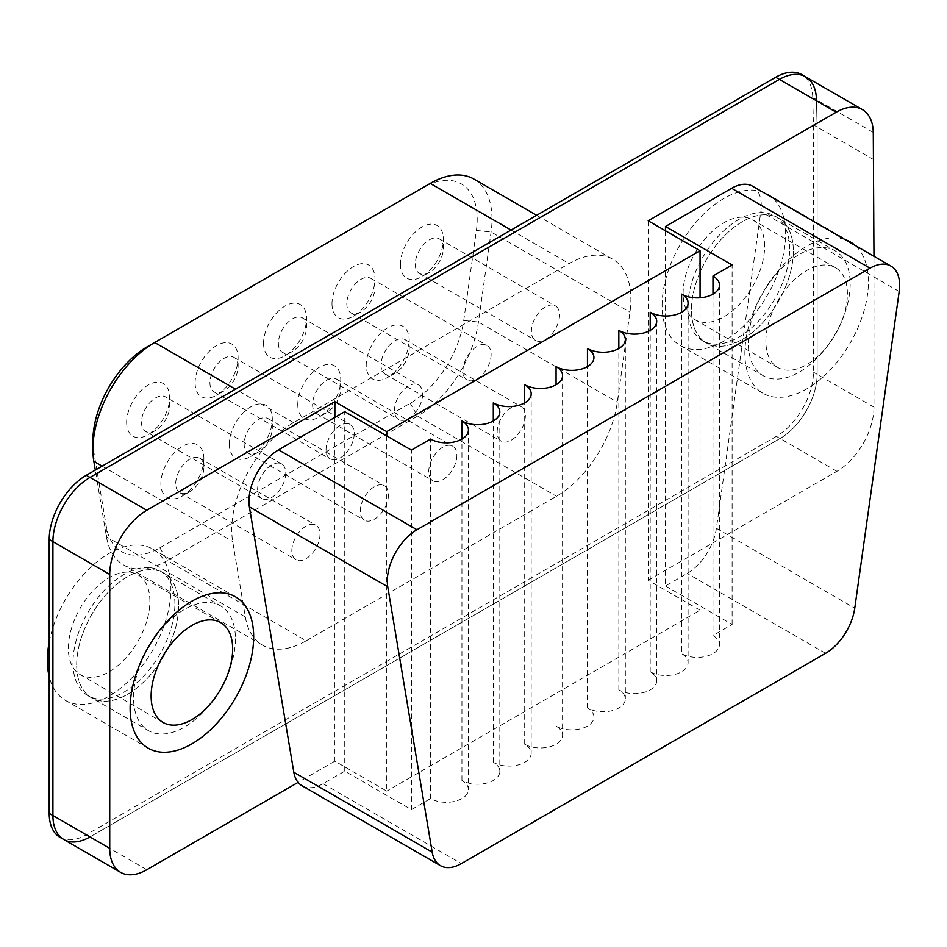 <?xml version="1.0" encoding="UTF-8"?>
<svg xmlns="http://www.w3.org/2000/svg" width="947" height="947" viewBox="0 0 947 947"><rect width="100%" height="100%" fill="white"/><g stroke="black" fill="none" stroke-linecap="round" stroke-linejoin="round"><path stroke-width="0.71" stroke-dasharray="4.74 3.55" d="M409.211 348.768A19.923 11.494 120 0 0 405.079 339.653A19.923 11.494 120 0 0 389.738 344.992A19.923 11.494 120 0 0 381.037 365.033A19.923 11.494 120 0 0 385.169 374.148A19.923 11.494 120 0 0 395.124 373.165A19.923 11.494 120 0 0 409.211 348.768L409.211 340.21A30.399 17.555 120 0 0 387.714 327.804A30.399 17.555 120 0 0 366.217 365.033A30.399 17.555 120 0 0 387.714 377.439A30.399 17.555 120 0 0 409.211 340.21M497.163 432.081A19.923 11.494 -60 0 1 505.864 412.04A19.923 11.494 -60 0 1 521.205 406.701A19.923 11.494 -60 0 1 525.336 415.816A19.923 11.494 -60 0 1 516.636 435.857A19.923 11.494 -60 0 1 501.294 441.195A19.923 11.494 -60 0 1 497.163 432.081M147.259 346.791L422.836 187.684A76.873 44.379 -60 0 1 464.48 186.074A76.873 44.379 -60 0 1 476.377 230.452L463.734 320.488A76.873 44.379 -60 0 1 445.149 368.395A76.873 44.379 -60 0 1 410.205 403.256L159.889 547.78A76.873 44.379 -60 0 1 124.945 553.261A76.873 44.379 -60 0 1 106.36 526.816L93.717 451.364A76.873 44.379 -60 0 1 92.889 440.947M400.439 264.249A30.399 17.555 120 0 0 421.936 276.654A30.399 17.555 120 0 0 443.421 239.425A30.399 17.555 120 0 0 421.936 227.02A30.399 17.555 120 0 0 400.439 264.249M297.772 404.547A30.399 17.555 120 0 0 319.269 416.952A30.399 17.555 120 0 0 340.766 379.723A30.399 17.555 120 0 0 319.269 367.318A30.399 17.555 120 0 0 297.772 404.547M195.106 382.789A30.399 17.555 120 0 0 216.603 395.207A30.399 17.555 120 0 0 238.099 357.966A30.399 17.555 120 0 0 216.603 345.56A30.399 17.555 120 0 0 195.106 382.789M203.877 458.75A30.399 17.555 120 0 0 182.38 446.345A30.399 17.555 120 0 0 160.883 483.574A30.399 17.555 120 0 0 182.38 495.991A30.399 17.555 120 0 0 203.877 458.75L203.877 467.309A19.923 11.494 120 0 0 199.758 458.194A19.923 11.494 120 0 0 184.405 463.533A19.923 11.494 120 0 0 175.716 483.574A19.923 11.494 120 0 0 179.835 492.7A19.923 11.494 120 0 0 189.791 491.706A19.923 11.494 120 0 0 203.877 467.309M229.328 444.06A30.399 17.555 120 0 0 250.825 456.478A30.399 17.555 120 0 0 272.322 419.237A30.399 17.555 120 0 0 250.825 406.831A30.399 17.555 120 0 0 229.328 444.06M126.661 422.303A30.399 17.555 120 0 0 148.158 434.72A30.399 17.555 120 0 0 169.655 397.48A30.399 17.555 120 0 0 148.158 385.074A30.399 17.555 120 0 0 126.661 422.303M263.55 343.276A30.399 17.555 120 0 0 285.047 355.693A30.399 17.555 120 0 0 306.544 318.452A30.399 17.555 120 0 0 285.047 306.047A30.399 17.555 120 0 0 263.55 343.276M331.995 303.762A30.399 17.555 120 0 0 353.491 316.168A30.399 17.555 120 0 0 374.988 278.939A30.399 17.555 120 0 0 353.491 266.533A30.399 17.555 120 0 0 331.995 303.762M443.421 247.984A19.923 11.494 120 0 0 439.301 238.869A19.923 11.494 120 0 0 423.948 244.208A19.923 11.494 120 0 0 415.26 264.249A19.923 11.494 120 0 0 419.379 273.363A19.923 11.494 120 0 0 429.346 272.381A19.923 11.494 120 0 0 443.421 247.984L443.421 239.425M559.559 315.031A19.923 11.494 -60 0 1 550.858 335.072A19.923 11.494 -60 0 1 535.517 340.411A19.923 11.494 -60 0 1 531.385 331.296A19.923 11.494 -60 0 1 540.086 311.243A19.923 11.494 -60 0 1 555.427 305.917A19.923 11.494 -60 0 1 559.559 315.031M340.766 388.282A19.923 11.494 120 0 0 336.635 379.167A19.923 11.494 120 0 0 321.293 384.506A19.923 11.494 120 0 0 312.593 404.547A19.923 11.494 120 0 0 316.724 413.661A19.923 11.494 120 0 0 326.679 412.679A19.923 11.494 120 0 0 340.766 388.282L340.766 379.723M456.892 455.329A19.923 11.494 -60 0 1 448.203 475.37A19.923 11.494 -60 0 1 432.85 480.709A19.923 11.494 -60 0 1 428.731 471.594A19.923 11.494 -60 0 1 437.419 451.553A19.923 11.494 -60 0 1 452.773 446.215A19.923 11.494 -60 0 1 456.892 455.329M238.099 366.525A19.923 11.494 120 0 0 233.98 357.41A19.923 11.494 120 0 0 218.627 362.748A19.923 11.494 120 0 0 209.926 382.789A19.923 11.494 120 0 0 214.058 391.904A19.923 11.494 120 0 0 224.013 390.922A19.923 11.494 120 0 0 238.099 366.525L238.099 357.966M354.225 433.572A19.923 11.494 -60 0 1 345.537 453.625A19.923 11.494 -60 0 1 330.183 458.952A19.923 11.494 -60 0 1 326.064 449.837A19.923 11.494 -60 0 1 334.753 429.796A19.923 11.494 -60 0 1 350.106 424.457A19.923 11.494 -60 0 1 354.225 433.572M291.842 550.621A19.923 11.494 -60 0 1 300.53 530.58A19.923 11.494 -60 0 1 315.884 525.242A19.923 11.494 -60 0 1 320.003 534.357A19.923 11.494 -60 0 1 305.928 558.754A19.923 11.494 -60 0 1 295.961 559.736A19.923 11.494 -60 0 1 291.842 550.621M159.889 547.78L167.299 560.612L417.615 416.1L410.205 403.256M306.165 640.788L556.481 496.264A87.361 50.44 120 0 0 596.184 456.655A87.361 50.44 120 0 0 617.314 402.203L629.944 312.167A87.361 50.44 120 0 0 616.426 261.739A87.361 50.44 120 0 0 612.792 259.253A87.361 50.44 120 0 0 569.111 263.574L293.523 422.682A87.361 50.44 120 0 0 246.208 475.489A87.361 50.44 120 0 0 232.69 541.518L245.332 616.971A87.361 50.44 120 0 0 262.485 645.108A87.361 50.44 120 0 0 266.462 647.026A87.361 50.44 120 0 0 306.165 640.788L167.299 560.612A87.361 50.44 -60 0 1 127.596 566.851A87.361 50.44 -60 0 1 123.619 564.945A87.361 50.44 -60 0 1 106.466 536.795L95.292 470.091M60.063 837.385A52.416 30.257 -60 0 0 86.272 834.792L776.374 436.366A52.416 30.257 -60 0 0 813.437 372.266L813.414 124.838L812.751 97.482A52.416 30.257 -60 0 0 801.908 74.659M174.899 603.878A72.055 41.597 120 0 0 159.972 570.887A72.055 41.597 120 0 0 104.442 590.194A72.055 41.597 120 0 0 72.99 662.711A72.055 41.597 120 0 0 87.917 695.69A72.055 41.597 120 0 0 143.447 676.395A72.055 41.597 120 0 0 174.899 603.878M789.644 248.954A72.055 41.597 120 0 0 774.717 215.963A72.055 41.597 120 0 0 719.199 235.27A72.055 41.597 120 0 0 687.735 307.787A72.055 41.597 120 0 0 702.662 340.778A72.055 41.597 120 0 0 758.192 321.471A72.055 41.597 120 0 0 789.644 248.954M473.926 179.078A87.361 50.44 -60 0 1 477.572 181.564A87.361 50.44 -60 0 1 491.079 232.003L478.448 322.039A87.361 50.44 -60 0 1 457.318 376.492A87.361 50.44 -60 0 1 417.615 416.1L556.481 496.264M422.836 187.684L430.246 183.41L422.836 187.684M76.695 664.853A72.055 41.597 -60 0 1 108.159 592.337A72.055 41.597 -60 0 1 163.677 573.03A72.055 41.597 -60 0 1 178.604 606.009A72.055 41.597 -60 0 1 147.152 678.526A72.055 41.597 -60 0 1 91.622 697.832A72.055 41.597 -60 0 1 76.695 664.853A72.055 41.597 120 0 0 91.622 697.832A72.055 41.597 120 0 0 147.152 678.526A72.055 41.597 120 0 0 178.604 606.009A72.055 41.597 120 0 0 163.677 573.03A72.055 41.597 120 0 0 108.159 592.337A72.055 41.597 120 0 0 76.695 664.853M813.437 372.195L817.143 374.337A52.416 30.257 -60 0 1 780.079 438.497L89.977 836.935A52.416 30.257 -60 0 1 63.769 839.527M873.963 407.151L817.143 374.337L817.119 126.981L816.456 99.624L817.119 126.981L817.143 374.408A52.416 30.257 120 0 1 780.079 438.497L89.977 836.935L146.797 869.737M793.349 251.097A72.055 41.597 -60 0 1 761.897 323.614A72.055 41.597 -60 0 1 706.367 342.909A72.055 41.597 -60 0 1 691.452 309.929A72.055 41.597 -60 0 1 722.904 237.413A72.055 41.597 -60 0 1 778.422 218.106A72.055 41.597 -60 0 1 793.349 251.097A72.055 41.597 120 0 0 778.422 218.106A72.055 41.597 120 0 0 722.904 237.413A72.055 41.597 120 0 0 691.452 309.929A72.055 41.597 120 0 0 706.367 342.909A72.055 41.597 120 0 0 761.897 323.614A72.055 41.597 120 0 0 793.349 251.097M873.951 159.783L813.414 124.838M272.322 427.795A19.923 11.494 120 0 0 268.19 418.681A19.923 11.494 120 0 0 252.849 424.019A19.923 11.494 120 0 0 244.148 444.06A19.923 11.494 120 0 0 248.28 453.175A19.923 11.494 120 0 0 258.235 452.193A19.923 11.494 120 0 0 272.322 427.795L272.322 419.237M388.448 494.843A19.923 11.494 -60 0 1 379.759 514.896A19.923 11.494 -60 0 1 364.406 520.223A19.923 11.494 -60 0 1 360.286 511.108A19.923 11.494 -60 0 1 368.975 491.067A19.923 11.494 -60 0 1 384.328 485.728A19.923 11.494 -60 0 1 388.448 494.843M169.655 406.038A19.923 11.494 120 0 0 165.536 396.923A19.923 11.494 120 0 0 150.182 402.262A19.923 11.494 120 0 0 141.494 422.303A19.923 11.494 120 0 0 145.613 431.43A19.923 11.494 120 0 0 155.568 430.435A19.923 11.494 120 0 0 169.655 406.038L169.655 397.48M285.781 473.086A19.923 11.494 -60 0 1 277.092 493.138A19.923 11.494 -60 0 1 261.739 498.465A19.923 11.494 -60 0 1 257.62 489.35A19.923 11.494 -60 0 1 266.308 469.31A19.923 11.494 -60 0 1 281.661 463.971A19.923 11.494 -60 0 1 285.781 473.086M306.544 327.011A19.923 11.494 120 0 0 302.413 317.896A19.923 11.494 120 0 0 287.071 323.235A19.923 11.494 120 0 0 278.371 343.276A19.923 11.494 120 0 0 282.502 352.391A19.923 11.494 120 0 0 292.457 351.408A19.923 11.494 120 0 0 306.544 327.011L306.544 318.452M422.67 394.059A19.923 11.494 -60 0 1 413.981 414.099A19.923 11.494 -60 0 1 398.628 419.438A19.923 11.494 -60 0 1 394.508 410.323A19.923 11.494 -60 0 1 403.197 390.282A19.923 11.494 -60 0 1 418.55 384.944A19.923 11.494 -60 0 1 422.67 394.059M374.988 287.497A19.923 11.494 120 0 0 370.857 278.382A19.923 11.494 120 0 0 355.516 283.721A19.923 11.494 120 0 0 346.815 303.762A19.923 11.494 120 0 0 350.946 312.877A19.923 11.494 120 0 0 360.902 311.894A19.923 11.494 120 0 0 374.988 287.497L374.988 278.939M491.114 354.545A19.923 11.494 -60 0 1 482.425 374.586A19.923 11.494 -60 0 1 467.072 379.925A19.923 11.494 -60 0 1 462.941 370.81A19.923 11.494 -60 0 1 471.642 350.769A19.923 11.494 -60 0 1 486.995 345.43A19.923 11.494 -60 0 1 491.114 354.545M149.886 601.191A57.66 33.287 120 0 0 137.954 574.805A57.66 33.287 120 0 0 93.516 590.241A57.66 33.287 120 0 0 68.35 648.269A57.66 33.287 120 0 0 80.294 674.666A57.66 33.287 120 0 0 124.72 659.219A57.66 33.287 120 0 0 149.886 601.191M49.208 641.983A87.361 50.44 -60 0 1 92.652 565.501A87.361 50.44 -60 0 1 152.798 549.082A87.361 50.44 -60 0 1 170.898 589.07A87.361 50.44 -60 0 1 132.758 676.987A87.361 50.44 -60 0 1 65.438 700.389A87.361 50.44 -60 0 1 49.208 676.667M765.874 341.133A57.66 33.287 -60 0 1 791.041 283.117A57.66 33.287 -60 0 1 835.467 267.67A57.66 33.287 -60 0 1 847.411 294.067A57.66 33.287 -60 0 1 822.245 352.083A57.66 33.287 -60 0 1 777.818 367.531A57.66 33.287 -60 0 1 765.874 341.133M764.631 246.267A57.66 33.287 120 0 0 752.699 219.882A57.66 33.287 120 0 0 708.261 235.33A57.66 33.287 120 0 0 683.095 293.345A57.66 33.287 120 0 0 695.039 319.743A57.66 33.287 120 0 0 739.465 304.295A57.66 33.287 120 0 0 764.631 246.267M844.925 239.52A87.361 50.44 120 0 0 779.701 268.96A87.361 50.44 120 0 0 744.875 353.267A87.361 50.44 120 0 0 762.962 393.254A87.361 50.44 120 0 0 830.282 369.851A87.361 50.44 120 0 0 868.411 281.934A87.361 50.44 120 0 0 855.117 245.403M662.095 305.479A87.361 50.44 -60 0 1 700.224 217.561A87.361 50.44 -60 0 1 767.543 194.159A87.361 50.44 -60 0 1 785.643 234.146A87.361 50.44 -60 0 1 747.503 322.063A87.361 50.44 -60 0 1 680.195 345.466A87.361 50.44 -60 0 1 662.095 305.479M334.871 417.367L334.871 761.163L386.755 791.124L386.755 435.904M700.058 297.796L700.058 610.235L386.755 791.124M805.613 76.802A52.416 30.257 -60 0 1 816.456 99.624L812.751 97.482M748.272 342.731A72.055 41.597 -60 0 1 779.724 270.226A72.055 41.597 -60 0 1 835.254 250.919A72.055 41.597 -60 0 1 850.181 283.899A72.055 41.597 -60 0 1 818.729 356.415A72.055 41.597 -60 0 1 763.199 375.722A72.055 41.597 -60 0 1 748.272 342.731M700.058 610.235L648.174 580.274L648.174 220.793M648.174 580.274L836.911 471.31A52.416 30.257 120 0 0 873.974 407.21L873.963 256.282M334.871 761.163L298.104 782.388M235.436 638.823A72.055 41.597 -60 0 1 203.984 711.339A72.055 41.597 -60 0 1 148.454 730.646A72.055 41.597 -60 0 1 133.527 697.655A72.055 41.597 -60 0 1 164.979 625.138A72.055 41.597 -60 0 1 220.509 605.831A72.055 41.597 -60 0 1 235.436 638.823M752.593 186.216A41.928 24.208 -60 0 1 761.281 205.416A41.928 24.208 -60 0 1 760.832 211.619L716.394 528.296A41.928 24.208 -60 0 1 687.191 573.444L665.469 585.98L665.469 230.772M665.469 585.98L732.114 624.464L712.973 635.52A22.183 12.808 0 0 1 719.471 644.576A22.183 12.808 0 0 1 705.764 656.413A22.183 12.808 0 0 1 681.591 653.643L681.591 312.261M302.057 785.773A41.928 24.208 -60 0 0 323.022 783.69L344.755 771.154L411.4 809.626L430.554 798.57A22.183 12.808 0 0 0 454.726 801.351A22.183 12.808 0 0 0 468.434 789.514A22.183 12.808 0 0 0 461.935 780.458A22.183 12.808 0 0 0 486.107 783.228A22.183 12.808 0 0 0 499.803 771.403A22.183 12.808 0 0 0 493.304 762.335A22.183 12.808 0 0 0 517.488 765.117A22.183 12.808 0 0 0 531.184 753.279A22.183 12.808 0 0 0 524.685 744.224A22.183 12.808 0 0 0 548.869 746.994A22.183 12.808 0 0 0 562.565 735.168A22.183 12.808 0 0 0 556.067 726.1A22.183 12.808 0 0 0 580.251 728.882A22.183 12.808 0 0 0 593.947 717.045A22.183 12.808 0 0 0 587.448 707.989A22.183 12.808 0 0 0 611.632 710.771A22.183 12.808 0 0 0 625.328 698.933A22.183 12.808 0 0 0 618.829 689.866A22.183 12.808 0 0 0 643.013 692.648A22.183 12.808 0 0 0 656.709 680.81A22.183 12.808 0 0 0 650.21 671.754A22.183 12.808 0 0 0 674.394 674.536A22.183 12.808 0 0 0 688.09 662.699A22.183 12.808 0 0 0 681.591 653.643M344.755 771.154L344.755 411.661M411.4 809.626L411.4 450.133M430.554 798.57L430.554 439.077M461.935 780.458L461.935 439.077M493.304 762.335L493.304 420.965M524.685 744.224L524.685 402.854M556.067 726.1L556.067 384.731M587.448 707.989L587.448 366.619M618.829 689.866L618.829 348.496M650.21 671.754L650.21 330.385M712.973 294.15L712.973 635.52M732.114 624.464L732.114 264.971M106.36 526.816L106.466 536.795L245.332 616.971M93.836 461.355L93.717 451.364M293.523 422.682L235.46 389.158M511.049 230.05L569.111 263.574M102.134 466.137L232.69 541.518M463.734 320.488L478.448 322.039L617.314 402.203M476.377 230.452L491.079 232.003L629.944 312.167M86.272 834.792L89.977 836.935M836.911 471.31L776.374 436.366M873.288 132.426L816.456 99.624M716.394 528.296L854.762 608.175M825.559 653.323L687.191 573.444M323.022 783.69L461.39 863.581M899.2 291.498L760.832 211.619M405.079 339.653L521.205 406.701M385.169 374.148L501.294 441.195M395.124 373.165L387.714 377.439M429.346 272.381L421.936 276.654M419.379 273.363L535.517 340.411M439.301 238.869L555.427 305.917M326.679 412.679L319.269 416.952M316.724 413.661L432.85 480.709M336.635 379.167L452.773 446.215M224.013 390.922L216.603 395.207M214.058 391.904L330.183 458.952M233.98 357.41L350.106 424.457M199.758 458.194L315.884 525.242M179.835 492.7L295.961 559.736M189.791 491.706L182.38 495.991M262.485 645.108L123.619 564.945M612.792 259.253L536.629 215.289M159.972 570.887L220.509 605.831M87.917 695.69L148.454 730.646M702.662 340.778L763.199 375.722M774.717 215.963L835.254 250.919M258.235 452.193L250.825 456.478M248.28 453.175L364.406 520.223M268.19 418.681L384.328 485.728M155.568 430.435L148.158 434.72M261.739 498.465L145.613 431.43M281.661 463.971L165.536 396.923M292.457 351.408L285.047 355.693M282.502 352.391L398.628 419.438M302.413 317.896L418.55 384.944M360.902 311.894L353.491 316.168M350.946 312.877L467.072 379.925M370.857 278.382L486.995 345.43M220.722 622.593L137.954 574.805M163.062 722.454L80.294 674.666M235.578 596.87L152.798 549.082M148.217 748.177L65.438 700.389M835.467 267.67L752.699 219.882M777.818 367.531L695.039 319.743M850.323 241.947L767.543 194.159M762.962 393.254L680.195 345.466M468.434 430.021L468.434 789.514M499.803 411.909L499.803 771.403M531.184 393.786L531.184 753.279M562.565 375.675L562.565 735.168M593.947 357.552L593.947 717.045M625.328 339.44L625.328 698.933M656.709 321.317L656.709 680.81M688.09 303.206L688.09 662.699M719.471 285.083L719.471 644.576"/><path stroke-width="1.42" d="M95.292 470.091L93.836 461.355A87.361 50.44 -60 0 1 92.889 449.505L92.889 440.947A76.873 44.379 -60 0 1 105.614 393.254A76.873 44.379 -60 0 1 147.247 346.791A76.873 44.379 -60 0 1 147.259 346.791L154.669 342.518L147.259 346.791M92.889 449.505A87.361 50.44 -60 0 1 107.342 395.313A87.361 50.44 -60 0 1 154.669 342.518L430.246 183.41A87.361 50.44 -60 0 1 473.926 179.078L536.629 215.289M89.977 836.935A52.416 30.257 120 0 1 63.769 839.527A52.416 30.257 -60 0 1 52.914 815.533A52.416 30.257 120 0 0 63.769 839.527L60.063 837.385A52.416 30.257 -60 0 1 49.208 813.39L49.208 539.494A52.416 30.257 -60 0 1 86.272 475.299L775.7 77.263A52.416 30.257 -60 0 1 801.908 74.659L805.613 76.802A52.416 30.257 120 0 0 779.405 79.394A52.416 30.257 -60 0 1 805.613 76.802L862.445 109.615A52.416 30.257 120 0 0 836.237 112.208L648.174 220.793L700.058 250.742L386.755 431.631L334.871 401.67L334.871 417.367M109.734 848.346L52.914 815.533L52.914 541.637A52.416 30.257 -60 0 1 89.977 477.442A52.416 30.257 120 0 0 52.914 541.637L109.734 574.438L109.734 848.346A52.416 30.257 120 0 0 120.589 872.341A52.416 30.257 120 0 0 146.797 869.737L298.104 782.388M334.871 401.67L146.797 510.255L89.977 477.442L779.405 79.394L836.237 112.208M816.456 99.624A52.416 30.257 120 0 0 805.613 76.802M151.129 696.057A57.66 33.287 -60 0 1 176.296 638.029A57.66 33.287 -60 0 1 220.722 622.593A57.66 33.287 -60 0 1 232.666 648.979A57.66 33.287 -60 0 1 207.5 707.007A57.66 33.287 -60 0 1 163.062 722.454A57.66 33.287 -60 0 1 151.129 696.057M130.118 708.178A87.361 50.44 120 0 0 148.217 748.177A87.361 50.44 120 0 0 215.537 724.775A87.361 50.44 120 0 0 253.666 636.858A87.361 50.44 120 0 0 235.578 596.87A87.361 50.44 120 0 0 168.258 620.273A87.361 50.44 120 0 0 130.118 708.178M49.208 676.667A87.361 50.44 -60 0 1 47.35 660.39A87.361 50.44 -60 0 1 49.208 641.983M855.117 245.403A87.361 50.44 120 0 0 850.323 241.947A87.361 50.44 120 0 0 844.925 239.52M386.755 435.904L386.755 431.631M700.058 250.742L700.058 297.796M86.272 475.299L89.977 477.442L779.405 79.394L775.7 77.263M49.208 813.39L52.914 815.533L52.914 541.637L49.208 539.494M873.963 256.282L873.288 132.426A52.416 30.257 120 0 0 862.445 109.615M146.797 510.255A52.416 30.257 120 0 0 109.734 574.438M825.559 653.323A41.928 24.208 120 0 0 854.762 608.175L899.2 291.498A41.928 24.208 120 0 0 899.65 285.296A41.928 24.208 120 0 0 890.961 266.107A41.928 24.208 120 0 0 869.997 268.179L416.952 529.74A41.928 24.208 120 0 0 387.299 581.103A41.928 24.208 120 0 0 387.749 586.785L432.187 852.146A41.928 24.208 120 0 0 440.426 865.653A41.928 24.208 120 0 0 461.39 863.581L825.559 653.323M665.469 230.772L665.469 226.499L731.629 188.287A41.928 24.208 -60 0 1 752.593 186.216L890.961 266.107M440.426 865.653L302.057 785.773A41.928 24.208 -60 0 1 293.819 772.255L249.381 506.894A41.928 24.208 -60 0 1 248.931 501.212A41.928 24.208 -60 0 1 278.584 449.861L344.755 411.661L411.4 450.133L430.554 439.077A22.183 12.808 180 0 0 454.726 441.858A22.183 12.808 180 0 0 468.434 430.021A22.183 12.808 180 0 0 461.935 420.965A22.183 12.808 180 0 0 486.107 423.747A22.183 12.808 180 0 0 499.803 411.909A22.183 12.808 180 0 0 493.304 402.854A22.183 12.808 180 0 0 517.488 405.624A22.183 12.808 180 0 0 531.184 393.786A22.183 12.808 180 0 0 524.685 384.731A22.183 12.808 180 0 0 548.869 387.512A22.183 12.808 180 0 0 562.565 375.675A22.183 12.808 180 0 0 556.067 366.619A22.183 12.808 180 0 0 580.251 369.389A22.183 12.808 180 0 0 593.947 357.552A22.183 12.808 180 0 0 587.448 348.496A22.183 12.808 180 0 0 611.632 351.278A22.183 12.808 180 0 0 625.328 339.44A22.183 12.808 180 0 0 618.829 330.385A22.183 12.808 180 0 0 643.013 333.155A22.183 12.808 180 0 0 656.709 321.317A22.183 12.808 180 0 0 650.21 312.261A22.183 12.808 180 0 0 674.394 315.043A22.183 12.808 180 0 0 688.09 303.206A22.183 12.808 180 0 0 681.591 294.15A22.183 12.808 180 0 0 705.764 296.92A22.183 12.808 180 0 0 719.471 285.083A22.183 12.808 180 0 0 712.973 276.027L732.114 264.971L665.469 226.499M461.935 439.077L461.935 420.965M493.304 420.965L493.304 402.854M524.685 402.854L524.685 384.731M556.067 384.731L556.067 366.619M587.448 366.619L587.448 348.496M618.829 348.496L618.829 330.385M650.21 330.385L650.21 312.261M681.591 312.261L681.591 294.15M712.973 276.027L712.973 294.15M235.46 389.158L154.669 342.518M430.246 183.41L511.049 230.05M93.836 461.355L102.134 466.137M432.187 852.146L293.819 772.255M249.381 506.894L387.749 586.785M416.952 529.74L278.584 449.861M731.629 188.287L869.997 268.179M63.769 839.527L120.589 872.341"/></g></svg>

